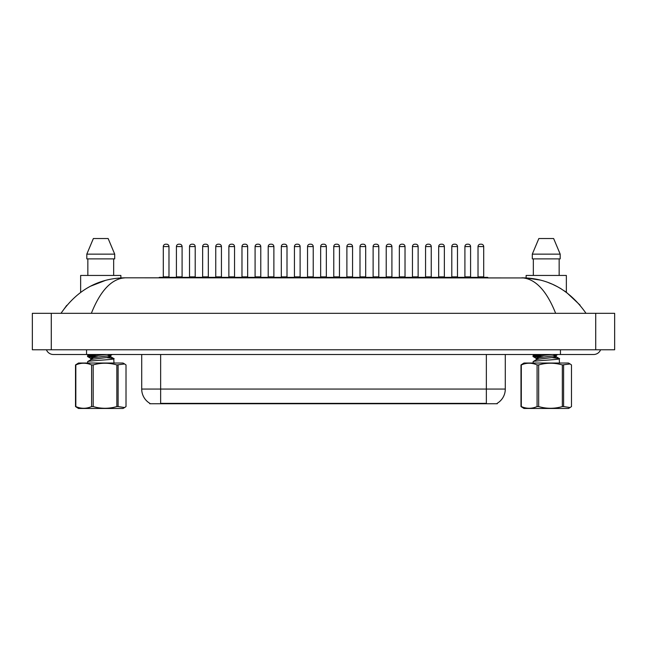 <?xml version="1.0" encoding="UTF-8"?>
<svg xmlns="http://www.w3.org/2000/svg" width="647" height="647" viewBox="0 0 647 647"><rect width="100%" height="100%" fill="white"/><g stroke="black" fill="none" stroke-linecap="round" stroke-linejoin="round"><path stroke-width="0.97" d="M497.244 403.275L497.244 403.744L149.756 403.744L149.756 403.275M149.902 403.364A16.571 16.571 0 0 1 141.709 389.065L160.642 389.065L160.642 403.364L486.358 403.364L486.358 389.065L505.291 389.065L505.291 354.507M141.709 389.065L141.709 354.507M497.098 403.364A16.571 16.571 0 0 0 505.291 389.065M159.033 277.814A0.477 0.477 0 0 1 159.51 277.345L172.765 277.345A0.477 0.477 0 0 1 173.234 277.814M168.98 246.572L163.295 246.572A2.37 2.37 0 0 1 165.664 244.202L166.611 244.202A2.37 2.37 0 0 1 168.98 246.572L168.98 276.867A0.477 0.477 0 0 0 169.449 277.345M163.295 246.572L163.295 276.867A0.477 0.477 0 0 1 162.826 277.345M186.352 277.814A0.477 0.477 0 0 0 185.875 277.345L172.62 277.345M176.413 246.572A2.37 2.37 0 0 1 178.774 244.202L179.72 244.202A2.37 2.37 0 0 1 182.09 246.572L176.413 246.572L176.413 276.867A0.477 0.477 0 0 1 175.935 277.345M182.09 246.572L182.09 276.867A0.477 0.477 0 0 0 182.567 277.345M185.26 277.814A0.477 0.477 0 0 1 185.738 277.345L198.993 277.345A0.477 0.477 0 0 1 199.462 277.814M195.208 246.572L189.522 246.572A2.37 2.37 0 0 1 191.892 244.202L192.838 244.202A2.37 2.37 0 0 1 195.208 246.572L195.208 276.867A0.477 0.477 0 0 0 195.677 277.345M189.522 246.572L189.522 276.867A0.477 0.477 0 0 1 189.053 277.345M211.488 277.814A0.477 0.477 0 0 1 211.965 277.345L225.221 277.345A0.477 0.477 0 0 1 225.69 277.814M221.436 246.572L215.75 246.572A2.37 2.37 0 0 1 218.12 244.202L219.066 244.202A2.37 2.37 0 0 1 221.436 246.572L221.436 276.867A0.477 0.477 0 0 0 221.905 277.345M215.75 246.572L215.75 276.867A0.477 0.477 0 0 1 215.281 277.345M237.716 277.814A0.477 0.477 0 0 1 238.193 277.345L251.448 277.345A0.477 0.477 0 0 1 251.918 277.814M247.655 246.572L241.978 246.572A2.37 2.37 0 0 1 244.348 244.202L245.294 244.202A2.37 2.37 0 0 1 247.655 246.572L247.655 276.867A0.477 0.477 0 0 0 248.133 277.345M241.978 246.572L241.978 276.867A0.477 0.477 0 0 1 241.501 277.345M263.944 277.814A0.477 0.477 0 0 1 264.421 277.345L277.676 277.345A0.477 0.477 0 0 1 278.145 277.814M273.883 246.572L268.206 246.572A2.37 2.37 0 0 1 270.575 244.202L271.522 244.202A2.37 2.37 0 0 1 273.883 246.572L273.883 276.867A0.477 0.477 0 0 0 274.36 277.345M268.206 246.572L268.206 276.867A0.477 0.477 0 0 1 267.729 277.345M212.58 277.814A0.477 0.477 0 0 0 212.103 277.345M198.847 277.345L211.965 277.345M202.64 246.572A2.37 2.37 0 0 1 205.002 244.202L205.948 244.202A2.37 2.37 0 0 1 208.318 246.572L202.64 246.572L202.64 276.867A0.477 0.477 0 0 1 202.163 277.345M208.318 246.572L208.318 276.867A0.477 0.477 0 0 0 208.795 277.345M238.808 277.814A0.477 0.477 0 0 0 238.331 277.345M225.075 277.345L238.193 277.345M228.868 246.572A2.37 2.37 0 0 1 231.23 244.202L232.176 244.202A2.37 2.37 0 0 1 234.546 246.572L228.868 246.572L228.868 276.867A0.477 0.477 0 0 1 228.391 277.345M234.546 246.572L234.546 276.867A0.477 0.477 0 0 0 235.023 277.345M265.035 277.814A0.477 0.477 0 0 0 264.558 277.345L251.303 277.345M255.088 246.572A2.37 2.37 0 0 1 257.457 244.202L258.404 244.202A2.37 2.37 0 0 1 260.773 246.572L255.088 246.572L255.088 276.867A0.477 0.477 0 0 1 254.619 277.345M260.773 246.572L260.773 276.867A0.477 0.477 0 0 0 261.242 277.345M120.876 277.935L120.876 275.452L80.64 275.452L80.64 292.282M113.67 258.881L113.67 275.452L113.67 258.881M108.146 238.525L114.705 254.142L86.811 254.142L86.811 258.881L114.705 258.881L114.705 254.142L108.146 238.525L93.37 238.525L86.811 254.142M87.846 258.881L87.846 275.452M580.084 305.141L566.36 292.282L566.36 275.452L526.124 275.452L526.124 277.935L125.162 277.814C111.745 278.614 100.479 290.446 91.356 313.318M553.63 238.525L560.189 254.142L560.189 258.881L532.295 258.881L532.295 254.142L560.189 254.142L553.63 238.525L538.854 238.525L532.295 254.142M533.33 258.881L533.33 275.452M559.154 275.452L559.154 258.881M560.189 258.881L560.189 254.142M46.398 349.776A7.578 7.578 0 0 0 53.418 354.507A7.578 7.578 0 0 1 46.398 349.776A7.578 7.578 0 0 0 53.418 354.507L593.582 354.507A7.578 7.578 0 0 0 600.602 349.776A7.578 7.578 0 0 1 593.582 354.507A7.578 7.578 0 0 0 600.602 349.776A7.578 7.578 0 0 1 593.582 354.507M51.283 313.318L614.65 313.318L614.65 349.776L32.35 349.776L32.35 313.318L51.283 313.318L51.283 349.776M120.876 278.299L125.162 277.814C98.659 278.081 77.268 289.921 60.988 313.318L66.706 305.4M555.644 313.318C546.529 290.446 535.255 278.606 521.838 277.814C548.292 278.064 569.683 289.896 586.012 313.318M565.907 291.959L564.402 290.907M561.224 288.861L559.76 287.996M557.601 286.791L552.991 284.518M551.729 283.968L548.575 282.69M540.116 280.054L526.124 277.935M105.315 280.458L90.426 286.249M118.118 364.94L118.118 406.567L124.62 407.545L123.011 408.475L78.505 408.475L75.513 406.567L75.513 364.94L78.505 363.032L123.011 363.032L124.62 363.962L116.848 364.94C108.979 362.652 101.094 362.652 93.184 364.94L91.599 364.94C86.366 362.652 81.101 362.652 75.828 364.94L75.513 364.94M124.62 407.545L126.011 406.567L126.011 364.94L124.62 363.962M118.118 406.567L116.848 406.567L116.848 364.94M93.184 364.94L93.184 406.567C101.094 408.855 108.979 408.855 116.848 406.567M93.184 406.567L91.599 406.567L91.599 364.94M75.828 364.94L75.828 406.567C81.061 408.855 86.318 408.855 91.599 406.567M87.531 363.032L87.766 361.527C90.184 360.525 117.778 359.522 113.751 358.519L107.022 357.678M113.985 363.032L113.751 358.519M94.47 357.484L88.259 356.764L87.531 356.457L87.531 355.704L96.476 354.507M87.531 356.457L106.69 354.507M98.522 357.039L88.526 356.068M93.734 359.077L90.92 358.487L87.636 356.578M90.782 359.837L90.782 358.333L93.217 357.645L110.184 355.64L110.734 355.324L107.289 354.507M87.644 361.584L90.936 359.667L93.217 359.15L110.184 357.144L110.58 356.659L107.782 356.076M563.602 364.94L563.602 406.567L570.104 407.545L568.495 408.475L523.989 408.475L520.989 406.567L520.989 364.94L523.989 363.032L568.495 363.032L570.104 363.962L562.332 364.94C554.463 362.652 546.578 362.652 538.668 364.94L537.083 364.94C531.85 362.652 526.585 362.652 521.312 364.94L520.989 364.94M570.104 407.545L571.487 406.567L571.487 364.94L570.104 363.962M563.602 406.567L562.332 406.567L562.332 364.94M538.668 364.94L538.668 406.567C546.578 408.855 554.463 408.855 562.332 406.567M538.668 406.567L537.083 406.567L537.083 364.94M521.312 364.94L521.312 406.567C526.545 408.855 531.802 408.855 537.083 406.567M533.015 363.032L533.249 361.527C535.659 360.525 563.262 359.522 559.234 358.519L552.506 357.678M559.469 363.032L559.234 358.519M539.954 357.484L533.743 356.764L533.015 356.457L533.015 355.704L541.96 354.507M533.015 356.457L552.174 354.507M544.006 357.039L534.01 356.068M539.218 359.077L536.395 358.487L533.12 356.578M536.266 359.837L536.266 358.333L538.7 357.645L555.668 355.64L556.218 355.324L552.773 354.507M533.128 361.584L536.42 359.667L538.7 359.15L555.668 357.144L556.064 356.659L553.266 356.076M290.171 277.814A0.477 0.477 0 0 1 290.649 277.345L303.904 277.345A0.477 0.477 0 0 1 304.373 277.814M300.111 246.572L294.434 246.572A2.37 2.37 0 0 1 296.803 244.202L297.749 244.202A2.37 2.37 0 0 1 300.111 246.572L300.111 276.867A0.477 0.477 0 0 0 300.588 277.345M294.434 246.572L294.434 276.867A0.477 0.477 0 0 1 293.956 277.345M316.399 277.814A0.477 0.477 0 0 1 316.868 277.345L330.132 277.345A0.477 0.477 0 0 1 330.601 277.814M326.339 246.572L320.661 246.572A2.37 2.37 0 0 1 323.023 244.202L323.977 244.202A2.37 2.37 0 0 1 326.339 246.572L326.339 276.867A0.477 0.477 0 0 0 326.816 277.345M320.661 246.572L320.661 276.867A0.477 0.477 0 0 1 320.184 277.345M342.627 277.814A0.477 0.477 0 0 1 343.096 277.345L356.351 277.345A0.477 0.477 0 0 1 356.829 277.814M352.566 246.572L346.889 246.572A2.37 2.37 0 0 1 349.251 244.202L350.197 244.202A2.37 2.37 0 0 1 352.566 246.572L352.566 276.867A0.477 0.477 0 0 0 353.044 277.345M346.889 246.572L346.889 276.867A0.477 0.477 0 0 1 346.412 277.345M291.263 277.814A0.477 0.477 0 0 0 290.786 277.345M277.531 277.345L290.649 277.345M281.316 246.572A2.37 2.37 0 0 1 283.685 244.202L284.631 244.202A2.37 2.37 0 0 1 287.001 246.572L281.316 246.572L281.316 276.867A0.477 0.477 0 0 1 280.847 277.345M287.001 246.572L287.001 276.867A0.477 0.477 0 0 0 287.47 277.345M317.491 277.814A0.477 0.477 0 0 0 317.014 277.345M303.758 277.345L316.868 277.345M307.543 246.572A2.37 2.37 0 0 1 309.913 244.202L310.859 244.202A2.37 2.37 0 0 1 313.229 246.572L307.543 246.572L307.543 276.867A0.477 0.477 0 0 1 307.074 277.345M313.229 246.572L313.229 276.867A0.477 0.477 0 0 0 313.698 277.345M343.719 277.814A0.477 0.477 0 0 0 343.242 277.345M329.986 277.345L343.096 277.345M333.771 246.572A2.37 2.37 0 0 1 336.141 244.202L337.087 244.202A2.37 2.37 0 0 1 339.457 246.572L333.771 246.572L333.771 276.867A0.477 0.477 0 0 1 333.302 277.345M339.457 246.572L339.457 276.867A0.477 0.477 0 0 0 339.926 277.345M368.855 277.814A0.477 0.477 0 0 1 369.324 277.345L382.579 277.345A0.477 0.477 0 0 1 383.056 277.814M378.794 246.572L373.117 246.572A2.37 2.37 0 0 1 375.478 244.202L376.425 244.202A2.37 2.37 0 0 1 378.794 246.572L378.794 276.867A0.477 0.477 0 0 0 379.271 277.345M373.117 246.572L373.117 276.867A0.477 0.477 0 0 1 372.64 277.345M395.082 277.814A0.477 0.477 0 0 1 395.552 277.345L408.807 277.345A0.477 0.477 0 0 1 409.284 277.814M405.022 246.572L399.345 246.572A2.37 2.37 0 0 1 401.706 244.202L402.652 244.202A2.37 2.37 0 0 1 405.022 246.572L405.022 276.867A0.477 0.477 0 0 0 405.499 277.345M399.345 246.572L399.345 276.867A0.477 0.477 0 0 1 398.867 277.345M421.31 277.814A0.477 0.477 0 0 1 421.779 277.345L435.035 277.345A0.477 0.477 0 0 1 435.512 277.814M431.25 246.572L425.564 246.572A2.37 2.37 0 0 1 427.934 244.202L428.88 244.202A2.37 2.37 0 0 1 431.25 246.572L431.25 276.867A0.477 0.477 0 0 0 431.719 277.345M425.564 246.572L425.564 276.867A0.477 0.477 0 0 1 425.095 277.345M447.538 277.814A0.477 0.477 0 0 1 448.007 277.345L461.262 277.345A0.477 0.477 0 0 1 461.74 277.814M457.478 246.572L451.792 246.572A2.37 2.37 0 0 1 454.162 244.202L455.108 244.202A2.37 2.37 0 0 1 457.478 246.572L457.478 276.867A0.477 0.477 0 0 0 457.947 277.345M451.792 246.572L451.792 276.867A0.477 0.477 0 0 1 451.323 277.345M473.766 277.814A0.477 0.477 0 0 1 474.235 277.345L487.49 277.345A0.477 0.477 0 0 1 487.967 277.814M483.705 246.572L478.02 246.572A2.37 2.37 0 0 1 480.389 244.202L481.336 244.202A2.37 2.37 0 0 1 483.705 246.572L483.705 276.867A0.477 0.477 0 0 0 484.174 277.345M478.02 246.572L478.02 276.867A0.477 0.477 0 0 1 477.551 277.345M369.938 277.814A0.477 0.477 0 0 0 369.469 277.345M356.214 277.345L369.324 277.345M359.999 246.572A2.37 2.37 0 0 1 362.369 244.202L363.315 244.202A2.37 2.37 0 0 1 365.684 246.572L359.999 246.572L359.999 276.867A0.477 0.477 0 0 1 359.53 277.345M365.684 246.572L365.684 276.867A0.477 0.477 0 0 0 366.153 277.345M396.166 277.814A0.477 0.477 0 0 0 395.697 277.345M382.442 277.345L395.552 277.345M386.227 246.572A2.37 2.37 0 0 1 388.596 244.202L389.543 244.202A2.37 2.37 0 0 1 391.912 246.572L386.227 246.572L386.227 276.867A0.477 0.477 0 0 1 385.758 277.345M391.912 246.572L391.912 276.867A0.477 0.477 0 0 0 392.381 277.345M422.394 277.814A0.477 0.477 0 0 0 421.925 277.345M408.669 277.345L421.779 277.345M412.454 246.572A2.37 2.37 0 0 1 414.824 244.202L415.77 244.202A2.37 2.37 0 0 1 418.132 246.572L412.454 246.572L412.454 276.867A0.477 0.477 0 0 1 411.977 277.345M418.132 246.572L418.132 276.867A0.477 0.477 0 0 0 418.609 277.345M448.622 277.814A0.477 0.477 0 0 0 448.153 277.345M434.897 277.345L448.007 277.345M438.682 246.572A2.37 2.37 0 0 1 441.052 244.202L441.998 244.202A2.37 2.37 0 0 1 444.36 246.572L438.682 246.572L438.682 276.867A0.477 0.477 0 0 1 438.205 277.345M444.36 246.572L444.36 276.867A0.477 0.477 0 0 0 444.837 277.345M474.849 277.814A0.477 0.477 0 0 0 474.38 277.345M461.125 277.345L474.235 277.345M464.91 246.572A2.37 2.37 0 0 1 467.28 244.202L468.226 244.202A2.37 2.37 0 0 1 470.587 246.572L464.91 246.572L464.91 276.867A0.477 0.477 0 0 1 464.433 277.345M470.587 246.572L470.587 276.867A0.477 0.477 0 0 0 471.065 277.345M484.457 403.744L484.457 403.275M162.543 403.744L162.543 403.275M160.642 354.507L160.642 389.065L486.358 389.065L486.358 354.507M163.295 276.867L168.98 276.867M176.413 276.867L182.09 276.867M189.522 276.867L195.208 276.867M215.75 276.867L221.436 276.867M241.978 276.867L247.655 276.867M268.206 276.867L273.883 276.867M202.64 276.867L208.318 276.867M228.868 276.867L234.546 276.867M255.088 276.867L260.773 276.867M560.448 349.776L560.448 354.507M86.552 349.776L86.552 354.507M595.717 313.318L595.717 349.776M294.434 276.867L300.111 276.867M320.661 276.867L326.339 276.867M346.889 276.867L352.566 276.867M281.316 276.867L287.001 276.867M307.543 276.867L313.229 276.867M333.771 276.867L339.457 276.867M373.117 276.867L378.794 276.867M399.345 276.867L405.022 276.867M425.564 276.867L431.25 276.867M451.792 276.867L457.478 276.867M478.02 276.867L483.705 276.867M359.999 276.867L365.684 276.867M386.227 276.867L391.912 276.867M412.454 276.867L418.132 276.867M438.682 276.867L444.36 276.867M464.91 276.867L470.587 276.867M110.734 355.324L110.734 356.829M110.58 356.659L113.872 358.584M89.472 354.507L87.644 355.575M112.271 354.507L110.605 355.486M556.218 355.324L556.218 356.829M556.064 356.659L559.356 358.584M534.956 354.507L533.128 355.575M557.754 354.507L556.08 355.486"/></g></svg>
